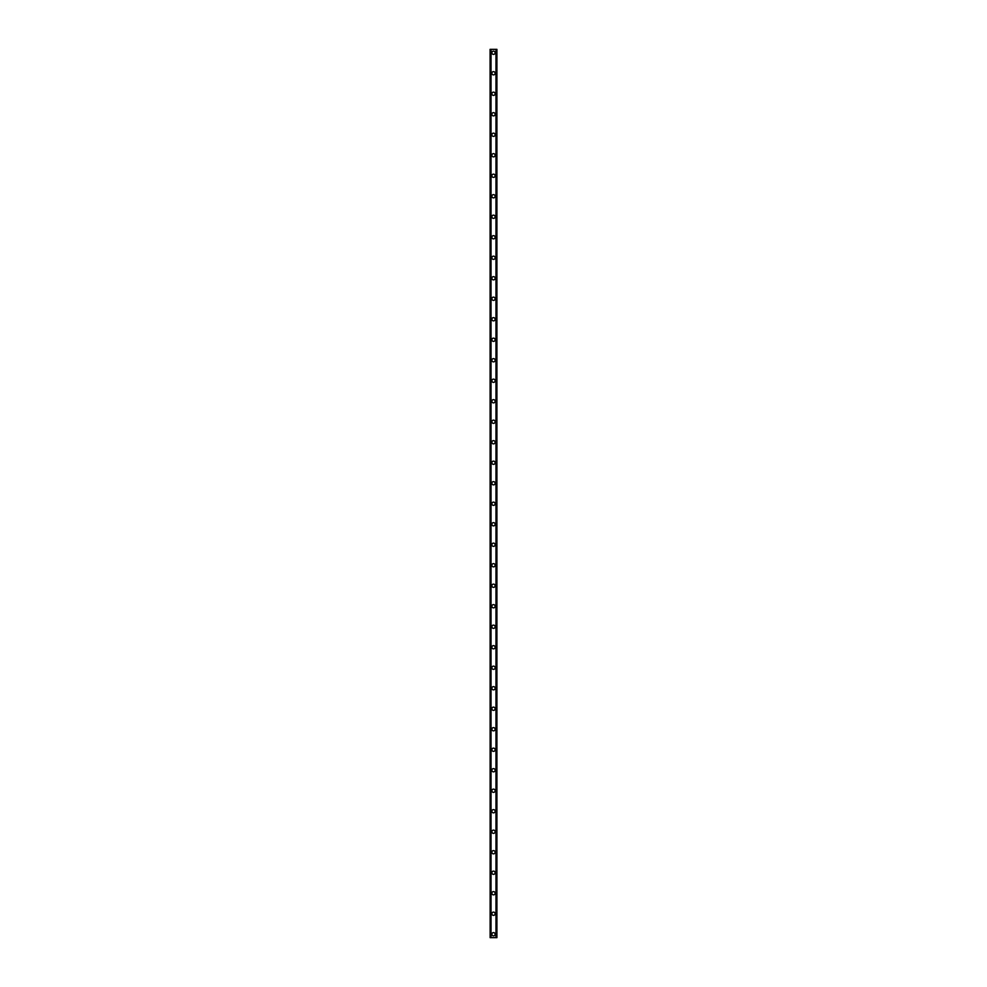 <?xml version="1.0" encoding="UTF-8"?>
<svg xmlns="http://www.w3.org/2000/svg" width="987" height="987" viewBox="0 0 987 987"><rect width="100%" height="100%" fill="white"/><g stroke="black" fill="none" stroke-linecap="round" stroke-linejoin="round"><path stroke-width="1.48" d="M491.871 934.233A1.629 1.629 0 0 1 493.5 932.616A1.629 1.629 0 0 1 495.129 934.233A1.629 1.629 0 0 1 493.5 935.861A1.629 1.629 0 0 1 491.871 934.233M491.871 913.74A1.629 1.629 0 0 1 493.5 912.111A1.629 1.629 0 0 1 495.129 913.74A1.629 1.629 0 0 1 493.5 915.356A1.629 1.629 0 0 1 491.871 913.74M491.871 893.235A1.629 1.629 0 0 1 493.5 891.606A1.629 1.629 0 0 1 495.129 893.235A1.629 1.629 0 0 1 493.5 894.864A1.629 1.629 0 0 1 491.871 893.235M491.871 872.73A1.629 1.629 0 0 1 493.5 871.114A1.629 1.629 0 0 1 495.129 872.73A1.629 1.629 0 0 1 493.5 874.359A1.629 1.629 0 0 1 491.871 872.73M491.871 852.237A1.629 1.629 0 0 1 493.5 850.609A1.629 1.629 0 0 1 495.129 852.237A1.629 1.629 0 0 1 493.5 853.854A1.629 1.629 0 0 1 491.871 852.237M491.871 831.733A1.629 1.629 0 0 1 493.5 830.116A1.629 1.629 0 0 1 495.129 831.733A1.629 1.629 0 0 1 493.5 833.361A1.629 1.629 0 0 1 491.871 831.733M491.871 811.24A1.629 1.629 0 0 1 493.5 809.611A1.629 1.629 0 0 1 495.129 811.24A1.629 1.629 0 0 1 493.5 812.856A1.629 1.629 0 0 1 491.871 811.24M491.871 790.735A1.629 1.629 0 0 1 493.5 789.119A1.629 1.629 0 0 1 495.129 790.735A1.629 1.629 0 0 1 493.5 792.364A1.629 1.629 0 0 1 491.871 790.735M491.871 770.242A1.629 1.629 0 0 1 493.5 768.614A1.629 1.629 0 0 1 495.129 770.242A1.629 1.629 0 0 1 493.5 771.859A1.629 1.629 0 0 1 491.871 770.242M491.871 749.738A1.629 1.629 0 0 1 493.5 748.121A1.629 1.629 0 0 1 495.129 749.738A1.629 1.629 0 0 1 493.5 751.366A1.629 1.629 0 0 1 491.871 749.738M491.871 729.245A1.629 1.629 0 0 1 493.5 727.616A1.629 1.629 0 0 1 495.129 729.245A1.629 1.629 0 0 1 493.5 730.861A1.629 1.629 0 0 1 491.871 729.245M491.871 708.74A1.629 1.629 0 0 1 493.5 707.124A1.629 1.629 0 0 1 495.129 708.74A1.629 1.629 0 0 1 493.5 710.369A1.629 1.629 0 0 1 491.871 708.74M491.871 688.247A1.629 1.629 0 0 1 493.5 686.619A1.629 1.629 0 0 1 495.129 688.247A1.629 1.629 0 0 1 493.5 689.864A1.629 1.629 0 0 1 491.871 688.247M491.871 667.743A1.629 1.629 0 0 1 493.5 666.126A1.629 1.629 0 0 1 495.129 667.743A1.629 1.629 0 0 1 493.5 669.371A1.629 1.629 0 0 1 491.871 667.743M491.871 647.25A1.629 1.629 0 0 1 493.5 645.621A1.629 1.629 0 0 1 495.129 647.25A1.629 1.629 0 0 1 493.5 648.866A1.629 1.629 0 0 1 491.871 647.25M491.871 626.745A1.629 1.629 0 0 1 493.5 625.116A1.629 1.629 0 0 1 495.129 626.745A1.629 1.629 0 0 1 493.5 628.374A1.629 1.629 0 0 1 491.871 626.745M491.871 606.24A1.629 1.629 0 0 1 493.5 604.624A1.629 1.629 0 0 1 495.129 606.24A1.629 1.629 0 0 1 493.5 607.869A1.629 1.629 0 0 1 491.871 606.24M491.871 585.747A1.629 1.629 0 0 1 493.5 584.119A1.629 1.629 0 0 1 495.129 585.747A1.629 1.629 0 0 1 493.5 587.364A1.629 1.629 0 0 1 491.871 585.747M491.871 565.243A1.629 1.629 0 0 1 493.5 563.626A1.629 1.629 0 0 1 495.129 565.243A1.629 1.629 0 0 1 493.5 566.871A1.629 1.629 0 0 1 491.871 565.243M491.871 544.75A1.629 1.629 0 0 1 493.5 543.121A1.629 1.629 0 0 1 495.129 544.75A1.629 1.629 0 0 1 493.5 546.366A1.629 1.629 0 0 1 491.871 544.75M491.871 524.245A1.629 1.629 0 0 1 493.5 522.629A1.629 1.629 0 0 1 495.129 524.245A1.629 1.629 0 0 1 493.5 525.874A1.629 1.629 0 0 1 491.871 524.245M491.871 503.752A1.629 1.629 0 0 1 493.5 502.124A1.629 1.629 0 0 1 495.129 503.752A1.629 1.629 0 0 1 493.5 505.369A1.629 1.629 0 0 1 491.871 503.752M491.871 483.248A1.629 1.629 0 0 1 493.5 481.631A1.629 1.629 0 0 1 495.129 483.248A1.629 1.629 0 0 1 493.5 484.876A1.629 1.629 0 0 1 491.871 483.248M491.871 462.755A1.629 1.629 0 0 1 493.5 461.126A1.629 1.629 0 0 1 495.129 462.755A1.629 1.629 0 0 1 493.5 464.371A1.629 1.629 0 0 1 491.871 462.755M491.871 442.25A1.629 1.629 0 0 1 493.5 440.634A1.629 1.629 0 0 1 495.129 442.25A1.629 1.629 0 0 1 493.5 443.879A1.629 1.629 0 0 1 491.871 442.25M491.871 421.757A1.629 1.629 0 0 1 493.5 420.129A1.629 1.629 0 0 1 495.129 421.757A1.629 1.629 0 0 1 493.5 423.374A1.629 1.629 0 0 1 491.871 421.757M491.871 401.253A1.629 1.629 0 0 1 493.5 399.636A1.629 1.629 0 0 1 495.129 401.253A1.629 1.629 0 0 1 493.5 402.881A1.629 1.629 0 0 1 491.871 401.253M491.871 380.76A1.629 1.629 0 0 1 493.5 379.131A1.629 1.629 0 0 1 495.129 380.76A1.629 1.629 0 0 1 493.5 382.376A1.629 1.629 0 0 1 491.871 380.76M491.871 360.255A1.629 1.629 0 0 1 493.5 358.626A1.629 1.629 0 0 1 495.129 360.255A1.629 1.629 0 0 1 493.5 361.884A1.629 1.629 0 0 1 491.871 360.255M491.871 339.75A1.629 1.629 0 0 1 493.5 338.134A1.629 1.629 0 0 1 495.129 339.75A1.629 1.629 0 0 1 493.5 341.379A1.629 1.629 0 0 1 491.871 339.75M491.871 319.257A1.629 1.629 0 0 1 493.5 317.629A1.629 1.629 0 0 1 495.129 319.257A1.629 1.629 0 0 1 493.5 320.874A1.629 1.629 0 0 1 491.871 319.257M491.871 298.753A1.629 1.629 0 0 1 493.5 297.136A1.629 1.629 0 0 1 495.129 298.753A1.629 1.629 0 0 1 493.5 300.381A1.629 1.629 0 0 1 491.871 298.753M491.871 278.26A1.629 1.629 0 0 1 493.5 276.631A1.629 1.629 0 0 1 495.129 278.26A1.629 1.629 0 0 1 493.5 279.876A1.629 1.629 0 0 1 491.871 278.26M491.871 257.755A1.629 1.629 0 0 1 493.5 256.139A1.629 1.629 0 0 1 495.129 257.755A1.629 1.629 0 0 1 493.5 259.384A1.629 1.629 0 0 1 491.871 257.755M491.871 237.262A1.629 1.629 0 0 1 493.5 235.634A1.629 1.629 0 0 1 495.129 237.262A1.629 1.629 0 0 1 493.5 238.879A1.629 1.629 0 0 1 491.871 237.262M491.871 216.758A1.629 1.629 0 0 1 493.5 215.141A1.629 1.629 0 0 1 495.129 216.758A1.629 1.629 0 0 1 493.5 218.386A1.629 1.629 0 0 1 491.871 216.758M491.871 196.265A1.629 1.629 0 0 1 493.5 194.636A1.629 1.629 0 0 1 495.129 196.265A1.629 1.629 0 0 1 493.5 197.881A1.629 1.629 0 0 1 491.871 196.265M491.871 175.76A1.629 1.629 0 0 1 493.5 174.144A1.629 1.629 0 0 1 495.129 175.76A1.629 1.629 0 0 1 493.5 177.389A1.629 1.629 0 0 1 491.871 175.76M491.871 155.267A1.629 1.629 0 0 1 493.5 153.639A1.629 1.629 0 0 1 495.129 155.267A1.629 1.629 0 0 1 493.5 156.884A1.629 1.629 0 0 1 491.871 155.267M491.871 134.763A1.629 1.629 0 0 1 493.5 133.146A1.629 1.629 0 0 1 495.129 134.763A1.629 1.629 0 0 1 493.5 136.391A1.629 1.629 0 0 1 491.871 134.763M491.871 114.27A1.629 1.629 0 0 1 493.5 112.641A1.629 1.629 0 0 1 495.129 114.27A1.629 1.629 0 0 1 493.5 115.886A1.629 1.629 0 0 1 491.871 114.27M491.871 93.765A1.629 1.629 0 0 1 493.5 92.136A1.629 1.629 0 0 1 495.129 93.765A1.629 1.629 0 0 1 493.5 95.394A1.629 1.629 0 0 1 491.871 93.765M491.871 73.26A1.629 1.629 0 0 1 493.5 71.644A1.629 1.629 0 0 1 495.129 73.26A1.629 1.629 0 0 1 493.5 74.889A1.629 1.629 0 0 1 491.871 73.26M491.871 52.767A1.629 1.629 0 0 1 493.5 51.139A1.629 1.629 0 0 1 495.129 52.767A1.629 1.629 0 0 1 493.5 54.384A1.629 1.629 0 0 1 491.871 52.767M490.132 49.35L490.132 937.65L490.083 49.35L490.194 937.65L496.917 937.65L496.917 49.35L496.868 937.65M496.868 49.35L490.194 49.35M490.823 49.35L490.823 937.65M490.897 49.35L490.897 937.65M491.032 49.35L491.032 937.65M495.967 49.35L495.967 937.65M496.103 49.35L496.103 937.65M496.177 49.35L496.177 937.65M490.28 49.35L490.28 937.65M496.72 49.35L496.72 937.65M496.806 49.35L496.806 937.65"/></g></svg>
